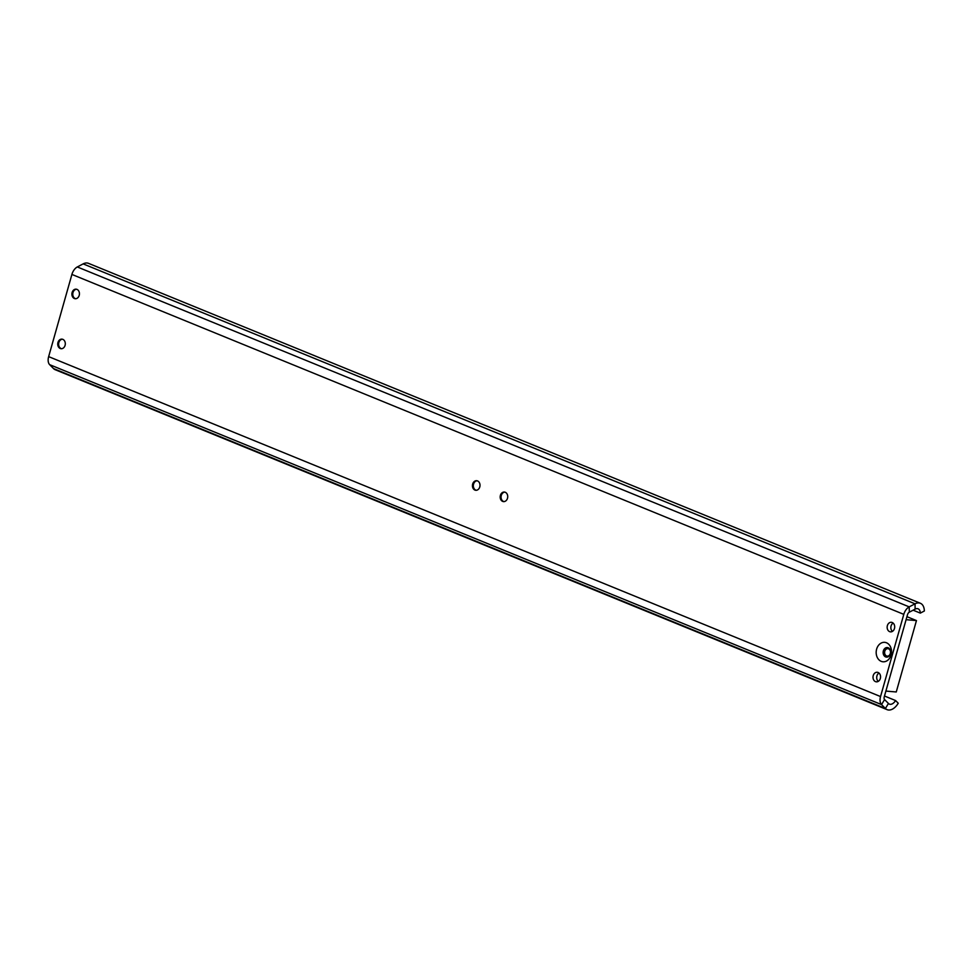 <?xml version="1.0" encoding="UTF-8"?>
<svg xmlns="http://www.w3.org/2000/svg" width="973" height="973" viewBox="0 0 973 973"><rect width="100%" height="100%" fill="white"/><g stroke="black" fill="none" stroke-linecap="round" stroke-linejoin="round"><path stroke-width="1.46" d="M891.061 655.011A9.754 7.65 -85 0 0 886.476 642.776A9.754 7.65 -85 0 0 876.637 649.113A9.754 7.65 -85 0 0 881.222 661.348A9.754 7.65 -85 0 0 891.061 655.011M890.453 653.771A4.804 3.77 -85 0 0 887.315 647.544A4.804 3.77 -85 0 0 883.362 650.876A4.804 3.77 -85 0 0 886.488 657.116A4.804 3.77 -85 0 0 890.453 653.771M887.644 647.592A4.804 3.77 -85 0 0 884.007 650.937A4.804 3.77 -85 0 0 886.817 657.116M892.411 631.392A4.804 3.77 95 0 1 891.073 625.943A4.804 3.77 95 0 1 893.129 623.073M887.376 625.627A4.804 3.77 95 0 1 891.341 622.294A4.804 3.77 95 0 1 894.467 628.522A4.804 3.77 95 0 1 890.502 631.854A4.804 3.77 95 0 1 887.376 625.627M878.266 681.368A4.804 3.77 95 0 1 876.928 675.919A4.804 3.77 95 0 1 878.996 673.048M873.231 675.603A4.804 3.77 95 0 1 877.196 672.27A4.804 3.77 95 0 1 880.334 678.497A4.804 3.77 95 0 1 876.369 681.83A4.804 3.77 95 0 1 873.231 675.603M476.247 490.283A4.804 3.77 95 0 1 473.559 484.128A4.804 3.77 95 0 1 477.074 480.784M472.671 484.043A4.804 3.77 95 0 1 476.636 480.711A4.804 3.77 95 0 1 479.774 486.95A4.804 3.77 95 0 1 475.809 490.283A4.804 3.77 95 0 1 472.671 484.043M503.978 501.618A4.804 3.77 95 0 1 501.29 495.452A4.804 3.77 95 0 1 504.805 492.119M500.402 495.379A4.804 3.77 95 0 1 504.367 492.046A4.804 3.77 95 0 1 507.505 498.273A4.804 3.77 95 0 1 503.54 501.606A4.804 3.77 95 0 1 500.402 495.379M61.554 348.711A4.804 3.77 95 0 1 58.854 342.545A4.804 3.77 95 0 1 62.381 339.212M57.979 342.472A4.804 3.77 95 0 1 61.944 339.139A4.804 3.77 95 0 1 65.082 345.379A4.804 3.77 95 0 1 61.117 348.711A4.804 3.77 95 0 1 57.979 342.472M75.699 298.735A4.804 3.77 95 0 1 72.999 292.569A4.804 3.77 95 0 1 76.526 289.236M72.124 292.496A4.804 3.77 95 0 1 76.089 289.163A4.804 3.77 95 0 1 79.214 295.391A4.804 3.77 95 0 1 75.249 298.723A4.804 3.77 95 0 1 72.124 292.496M884.493 696.011L895.574 700.548L898.249 703.248A13.5 8.125 -67.8 0 1 887.121 709.658L55.23 369.728A13.5 8.125 -67.8 0 1 53.515 368.572L49.659 364.668A9 5.412 -67.8 0 1 48.65 356.629L71.905 274.435A9 5.412 -67.8 0 1 77.317 266.955L83.143 263.89A13.5 8.125 -67.8 0 1 88.482 263.342L920.373 603.272A13.5 8.125 -67.8 0 1 924.35 610.995L920.312 613.112L913.136 610.18M895.574 700.548A7.504 4.512 -67.8 0 1 889.395 704.111A7.504 4.512 -67.8 0 1 888.434 703.467L884.579 699.563A3.004 1.8 -67.8 0 1 884.25 696.875L907.505 614.681A3.004 1.8 -67.8 0 1 909.305 612.187L915.131 609.122A7.504 4.512 -67.8 0 1 918.098 608.818A7.504 4.512 -67.8 0 1 920.312 613.112M887.121 709.658A13.5 8.125 -67.8 0 1 885.406 708.502L881.55 704.598A9 5.412 -67.8 0 1 880.541 696.559L903.795 614.364A9 5.412 -67.8 0 1 909.208 606.872L915.034 603.819A13.5 8.125 -67.8 0 1 920.373 603.272M890.331 653.515A3.746 2.943 95 0 1 887.23 656.118A3.746 2.943 95 0 1 884.785 651.253A3.746 2.943 95 0 1 887.875 648.65A3.746 2.943 95 0 1 890.331 653.515M906.933 616.687L916.457 620.579L896.255 691.973L885.88 691.085M916.457 620.579L906.094 619.679M888.434 703.467L885.406 708.502L53.515 368.572M884.579 699.563L881.55 704.598L49.659 364.668M909.305 612.187L909.208 606.872L77.317 266.955M915.131 609.122L915.034 603.819L83.143 263.89M903.795 614.364L71.905 274.435M880.541 696.559L48.65 356.629"/></g></svg>
